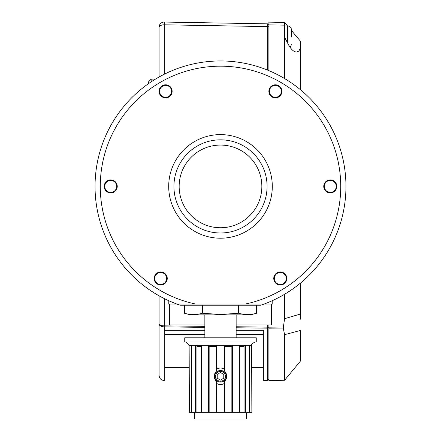 <?xml version="1.0" encoding="UTF-8"?>
<svg xmlns="http://www.w3.org/2000/svg" width="441" height="441" viewBox="0 0 441 441"><rect width="100%" height="100%" fill="white"/><g stroke="black" fill="none" stroke-linecap="round" stroke-linejoin="round"><path stroke-width="0.66" d="M300.26 283.26L300.26 319.295M284.577 334.686L300.26 330.485L300.26 361.306L284.577 380.269L284.577 334.686L283.254 328.054L284.577 318.694L284.577 294.274M291.435 33.13L291.435 29.745L291.435 30.523L300.26 40.952L300.26 89.562M268.894 22.133L268.894 24.883L268.894 22.133L284.577 22.408L287.532 25.898M283.254 328.054L268.894 328.187L268.894 327.161L268.894 380.544L284.577 380.269M283.315 327.029L268.894 327.161L268.894 324.923M284.577 78.542L284.577 25.159L268.894 24.883L268.894 70.654M300.26 48.521L298.766 51.162L296.534 52.077C293.728 51.873 290.994 49.315 288.32 44.409L284.577 37.231M284.577 22.408L284.577 25.159M287.587 43.009L287.587 25.898C289.924 26.129 291.209 27.408 291.435 29.745L291.435 36.68M159.069 77.01L159.069 27.237A5.187 5.187 0 0 1 164.344 22.05L267.659 23.853A1.257 1.257 0 0 1 268.894 25.109M236.144 324.923L271.606 324.923L271.606 304.009L264.214 304.009A125.465 125.465 0 0 1 260.78 305.233L180.22 305.233A125.465 125.465 0 0 1 176.786 304.009L169.394 304.009L169.394 324.923L204.856 324.923M236.144 330.27L263.707 330.27L263.707 380.544L267.637 380.544L267.637 328.165L236.144 327.773M204.856 327.382L164.256 326.875L164.256 330.27L204.856 330.27M159.069 313.165L159.069 324.758M159.069 336.88L159.069 348.473M164.256 330.27L164.256 380.544C161.108 380.236 159.377 378.51 159.069 375.357L159.069 295.806M164.256 334.438L204.856 334.438M236.144 334.438L263.707 334.438M148.617 83.581L148.617 81.745L148.617 83.581M267.659 70.147L267.659 23.853M268.894 27.193A1.257 0.59 0 0 0 267.659 26.603L164.344 24.801A5.187 2.437 180 0 0 159.069 27.237A5.187 5.187 0 0 1 164.344 22.05L164.344 74.215M164.256 325.855C161.147 325.772 159.416 325.1 159.069 323.832C159.251 325.607 160.982 326.621 164.256 326.875L164.256 325.855L204.856 326.362M216.404 383.257C219.127 385.037 221.856 385.037 224.596 383.257L224.596 412.258L216.404 412.258L216.625 381.68C213.444 378.086 213.444 374.497 216.625 370.903L216.404 345.347L201.405 345.347L201.405 412.258L208.499 412.258L208.499 345.347M216.404 369.326C219.144 367.546 221.873 367.546 224.596 369.326L224.375 370.903C227.556 374.497 227.556 378.091 224.375 381.68L224.596 383.257M251.596 345.347L251.866 412.258L251.596 345.347L245.383 345.347L245.383 412.258L244.055 412.258L244.055 346.598L239.595 346.598M245.383 412.258L249.479 412.258L249.479 345.347M224.596 369.326L224.596 345.347L232.501 345.347L232.501 412.258L239.595 412.258L239.595 345.347L245.383 345.347M189.404 412.258L189.134 345.347L189.134 412.258L195.617 412.258L195.617 345.347L201.405 345.347M191.521 412.258L191.521 345.347L189.404 345.347M239.595 412.258L244.055 412.258M232.501 412.258L231.861 412.258L231.861 346.598L224.596 346.598M224.596 412.258L231.861 412.258M208.499 412.258L216.404 412.258M195.617 412.258L201.405 412.258M251.596 412.258L249.937 412.258L249.937 346.598L249.479 346.598M249.479 412.258L249.937 412.258M184.74 342.001L256.26 342.001L256.26 337.817L184.74 337.817L184.74 342.001M251.183 345.347A1.257 1.246 -90 0 0 249.937 346.598M245.053 345.347A1.257 0.998 -90 0 0 244.055 346.598M232.341 345.347A1.257 0.48 -90 0 0 231.861 346.598M209.139 412.258L209.139 346.598A1.257 0.48 90 0 0 208.659 345.347M196.945 412.258L196.945 346.598A1.257 0.998 90 0 0 195.947 345.347M191.063 412.258L191.063 346.598A1.257 1.246 90 0 0 189.817 345.347M246.431 412.258L246.431 418.95L194.569 418.95L194.569 412.258M189.134 345.347L185.788 342.001M217.115 371.587A5.799 5.799 0 0 1 226.299 376.294A5.799 5.799 0 0 1 217.854 381.448A5.799 5.799 0 0 1 217.115 371.587M163.495 283.761A5.97 5.97 0 0 0 163.887 273.426A5.97 5.97 0 0 0 154.741 278.254A5.97 5.97 0 0 0 163.495 283.761M168.396 96.618A5.97 5.97 0 0 0 168.787 86.282A5.97 5.97 0 0 0 159.642 91.111A5.97 5.97 0 0 0 168.396 96.618M333.071 191.692A5.97 5.97 0 0 0 333.462 181.356A5.97 5.97 0 0 0 324.311 186.185A5.97 5.97 0 0 0 333.071 191.692M113.508 191.692A5.97 5.97 0 0 0 113.899 181.356A5.97 5.97 0 0 0 104.749 186.185A5.97 5.97 0 0 0 113.508 191.692M215.566 376.294A4.934 4.934 0 0 0 222.97 380.566A4.934 4.934 0 0 0 222.97 372.017A4.934 4.934 0 0 0 215.566 376.294M220.5 372.518L223.769 374.403L223.769 378.18L220.5 380.065L217.231 378.18L217.231 374.403L220.5 372.518M283.078 283.761A5.97 5.97 0 0 0 283.469 273.426A5.97 5.97 0 0 0 274.324 278.254A5.97 5.97 0 0 0 283.078 283.761M278.177 96.618A5.97 5.97 0 0 0 278.569 86.282A5.97 5.97 0 0 0 269.423 91.111A5.97 5.97 0 0 0 278.177 96.618M238.559 305.233L238.559 313.231L220.5 314.527L202.441 313.231C196.416 314.94 190.396 314.94 184.377 313.231L184.377 305.233M202.441 305.233L202.441 313.231M256.623 305.233L256.623 313.231C250.604 314.94 244.584 314.94 238.559 313.231M184.377 313.231L190.523 314.88L250.477 314.88L256.623 313.231M110.719 179.878A6.532 6.532 0 0 0 105.063 189.674A6.532 6.532 0 0 0 116.374 189.674A6.532 6.532 0 0 0 110.719 179.878M160.711 271.948A6.532 6.532 0 0 0 158.264 284.533A6.532 6.532 0 0 0 167.122 279.726A6.532 6.532 0 0 0 160.711 271.948M330.281 179.878A6.532 6.532 0 0 0 324.626 189.674A6.532 6.532 0 0 0 335.937 189.674A6.532 6.532 0 0 0 330.281 179.878M280.289 271.948A6.532 6.532 0 0 0 273.878 279.726A6.532 6.532 0 0 0 282.736 284.533A6.532 6.532 0 0 0 280.289 271.948M275.388 84.804A6.532 6.532 0 0 0 273.155 97.472A6.532 6.532 0 0 0 281.821 92.472A6.532 6.532 0 0 0 275.388 84.804M165.612 84.804A6.532 6.532 0 0 0 159.951 94.6A6.532 6.532 0 0 0 171.268 94.6A6.532 6.532 0 0 0 165.612 84.804M195.468 304.009L245.532 304.009A120.239 120.239 0 0 0 320.172 119.164A120.239 120.239 0 0 0 120.828 119.164A120.239 120.239 0 0 0 195.468 304.009L176.786 304.009A125.465 125.465 0 0 1 120.035 111.259A125.465 125.465 0 0 1 320.965 111.259A125.465 125.465 0 0 1 264.214 304.009L245.532 304.009M220.5 139.836A46.57 46.57 0 0 1 260.835 209.695A46.57 46.57 0 0 1 180.165 209.695A46.57 46.57 0 0 1 220.5 139.836A46.57 46.57 0 0 1 260.835 209.695A46.57 46.57 0 0 1 180.165 209.695A46.57 46.57 0 0 1 220.5 139.836M272.775 300.464L272.775 304.009L264.214 304.009A125.465 125.465 0 0 0 320.965 111.259A125.465 125.465 0 0 0 120.035 111.259A125.465 125.465 0 0 0 176.786 304.009L168.225 304.009L168.225 300.464M284.577 318.694L300.26 314.097M236.144 326.753L267.659 327.139L267.659 324.923M164.344 298.607L164.322 326.875M155.535 79.071L151.164 79.148L151.164 81.844M267.637 328.165L267.659 327.139L268.894 327.139A1.257 1.025 0 0 1 267.637 328.165M239.595 345.347L232.501 345.347M224.596 345.347L216.404 345.347M195.617 345.347L191.521 345.347M216.404 346.598L209.139 346.598M201.405 346.598L196.945 346.598M191.521 346.598L191.063 346.598M220.5 134.61A51.801 51.801 0 0 1 265.361 212.308A51.801 51.801 0 0 1 175.639 212.308A51.801 51.801 0 0 1 220.5 134.61M220.5 145.067A41.344 41.344 0 0 0 184.696 207.083A41.344 41.344 0 0 0 256.304 207.083A41.344 41.344 0 0 0 220.5 145.067M284.577 25.898L287.587 25.898C289.924 26.129 291.209 27.408 291.435 29.745M290.189 47.474L291.435 44.635M164.256 367.496L189.134 367.496M251.866 367.496L263.707 367.496M151.164 79.148L148.617 81.745L151.164 79.148M267.637 380.544L268.894 379.288M251.866 345.347C251.023 344.515 252.136 343.401 255.212 342.001M204.856 314.88L204.856 337.817M236.144 314.88L236.144 337.817"/></g></svg>

